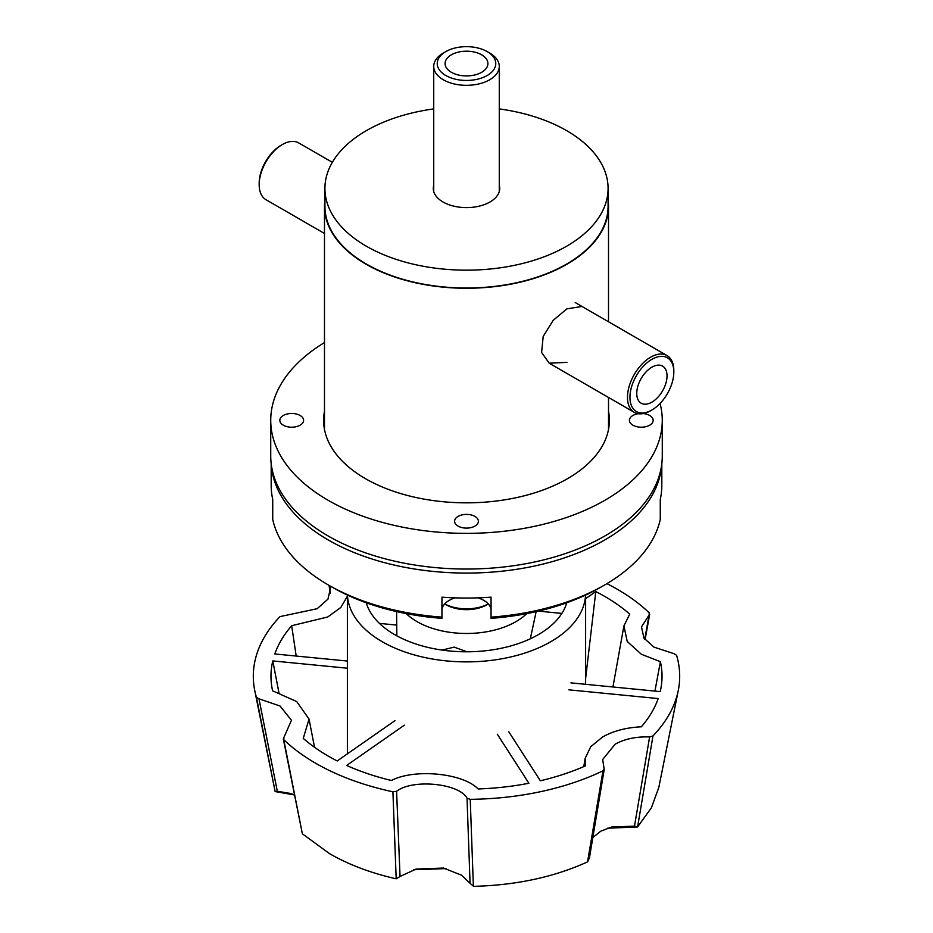 <?xml version="1.0" encoding="UTF-8"?>
<svg xmlns="http://www.w3.org/2000/svg" width="933" height="933" viewBox="0 0 933 933"><rect width="100%" height="100%" fill="white"/><g stroke="black" fill="none" stroke-linecap="round" stroke-linejoin="round"><path stroke-width="1.4" d="M489.673 53.029L487.201 51.607L489.673 53.029A32.772 18.917 180 0 1 499.272 66.406A32.772 18.917 180 0 1 479.037 83.888A32.772 18.917 180 0 1 443.327 79.783A32.772 18.917 180 0 1 433.728 66.406A32.772 18.917 180 0 1 443.327 53.029L445.799 51.607A29.273 16.899 180 0 1 487.201 51.607L487.201 51.607A29.273 16.899 180 0 1 487.201 75.503A29.273 16.899 180 0 1 445.799 75.503A29.273 16.899 180 0 1 445.799 51.607M451.362 72.296A21.412 12.362 180 0 1 445.088 63.549A21.412 12.362 180 0 1 458.301 52.131A21.412 12.362 180 0 1 481.638 54.814A21.412 12.362 180 0 1 487.912 63.549A21.412 12.362 180 0 1 474.699 74.978A21.412 12.362 180 0 1 451.362 72.296M566.914 362.366L549.187 363.205L541.595 352.464L543.204 336.393L553.187 320.346L566.914 308.846L581.959 306.444M608.514 429.472A142.014 81.987 0 0 0 608.514 428.9L608.514 397.458M608.083 199.837A142.014 81.987 180 0 1 608.514 206.275A142.014 81.987 180 0 1 520.847 282.023A142.014 81.987 180 0 1 366.086 264.249A142.014 81.987 180 0 1 324.486 206.275A142.014 81.987 180 0 1 324.917 199.837M324.486 206.275L324.486 428.9A142.014 81.987 0 0 0 324.486 429.472M444.703 603.919A32.165 18.567 0 0 0 488.297 603.919L486.769 604.817A28.666 16.549 0 0 1 446.231 604.817L444.691 603.931L446.231 604.817M259.176 184.687L259.176 183.253A31.022 17.914 120 0 1 281.113 145.256L282.349 144.545A32.772 18.917 120 0 0 259.176 184.687A32.772 18.917 120 0 0 265.963 199.685L324.486 233.483M332.335 162.33L298.735 142.924A32.772 18.917 120 0 0 282.349 144.545L281.113 145.256M650.651 410.707L651.887 409.995L650.651 410.707A32.772 18.917 -60 0 1 634.265 412.328A32.772 18.917 -60 0 1 629.25 386.064A32.772 18.917 -60 0 1 650.651 357.187A32.772 18.917 -60 0 1 667.037 355.566A32.772 18.917 -60 0 1 673.824 370.564L673.824 371.999A31.022 17.914 -60 0 1 651.887 409.995A31.022 17.914 -60 0 1 629.95 397.33A31.022 17.914 -60 0 1 651.887 359.333A31.022 17.914 -60 0 1 673.824 371.999M651.887 367.182A21.412 12.362 -60 0 1 662.593 366.121A21.412 12.362 -60 0 1 665.882 383.276A21.412 12.362 -60 0 1 651.887 402.146A21.412 12.362 -60 0 1 641.181 403.208A21.412 12.362 -60 0 1 637.904 386.052A21.412 12.362 -60 0 1 651.887 367.182M433.728 108.904A141.583 81.742 0 0 0 324.917 188.431A141.583 81.742 0 0 0 366.389 246.23A141.583 81.742 0 0 0 520.684 263.946A141.583 81.742 0 0 0 608.083 188.431A141.583 81.742 0 0 0 566.611 130.632A141.583 81.742 0 0 0 499.272 108.904M324.917 188.431L324.917 206.275A141.583 81.742 0 0 0 366.389 264.062A141.583 81.742 0 0 0 520.684 281.789A141.583 81.742 0 0 0 608.083 206.275L608.083 188.431M499.272 185.329A33.215 19.173 180 0 1 499.715 188.431A33.215 19.173 180 0 1 479.212 206.146A33.215 19.173 180 0 1 443.012 201.983A33.215 19.173 180 0 1 433.285 188.431A33.215 19.173 180 0 1 433.728 185.329M608.514 411.231A142.889 82.501 180 0 1 609.389 420.34A142.889 82.501 180 0 1 521.185 496.554A142.889 82.501 180 0 1 365.468 478.676A142.889 82.501 180 0 1 323.611 420.34A142.889 82.501 180 0 1 324.486 411.231M324.486 419.792A142.889 82.501 0 0 0 323.809 424.62M324.486 342.551A195.767 113.021 0 0 0 270.733 420.34L270.733 456.015A195.767 113.021 0 0 0 328.078 535.939A195.767 113.021 0 0 0 541.42 560.441A195.767 113.021 0 0 0 662.267 456.015L662.267 420.34A195.767 113.021 0 0 0 660.063 403.453M270.733 420.34A195.767 113.021 0 0 0 328.078 500.263A195.767 113.021 0 0 0 541.42 524.754A195.767 113.021 0 0 0 662.267 420.34M283.305 425.191A11.884 6.858 180 0 1 279.83 420.34A11.884 6.858 180 0 1 287.166 413.995A11.884 6.858 180 0 1 300.111 415.488A11.884 6.858 180 0 1 303.598 420.34A11.884 6.858 180 0 1 296.262 426.684A11.884 6.858 180 0 1 283.305 425.191M643.269 413.576A11.884 6.858 180 0 1 649.695 415.488A11.884 6.858 180 0 1 653.17 420.34A11.884 6.858 180 0 1 645.834 426.684A11.884 6.858 180 0 1 632.889 425.191A11.884 6.858 180 0 1 629.402 420.34A11.884 6.858 180 0 1 638.23 413.704M458.091 526.107A11.884 6.858 180 0 1 454.616 521.255A11.884 6.858 180 0 1 461.952 514.911A11.884 6.858 180 0 1 474.909 516.404A11.884 6.858 180 0 1 478.384 521.255A11.884 6.858 180 0 1 471.048 527.588A11.884 6.858 180 0 1 458.091 526.107M609.191 424.62A142.889 82.501 0 0 0 608.514 419.792M585.574 595.079A119.121 68.774 180 0 1 550.727 641.741A119.121 68.774 180 0 1 422.497 657.019A119.121 68.774 180 0 1 347.426 595.079M366.249 602.776A101.639 58.686 0 0 0 435.489 648.995A101.639 58.686 0 0 0 538.364 634.615A101.639 58.686 0 0 0 566.751 602.776M526.713 613.622A69.917 40.364 180 0 1 515.937 621.658A69.917 40.364 180 0 1 406.287 613.622M396.84 635.851L396.595 612.34M467.036 651.794L454.161 647.129L442.09 650.079M536.148 611.651L530.329 638.778M477.789 597.855A24.561 14.182 180 0 1 483.865 600.42A24.561 14.182 180 0 1 491.061 610.45M332.09 587.137L328.381 584.991A195.324 112.765 180 0 0 441.939 617.133L441.939 618.357A190.087 109.744 0 0 1 332.09 587.137L328.381 584.991A195.324 112.765 180 0 1 272.728 519.436L272.728 499.458A195.324 112.765 0 0 1 271.176 485.277L271.176 463.561M661.672 464.809A195.324 112.765 180 0 1 604.619 540.044A195.324 112.765 180 0 1 328.381 540.044A195.324 112.765 180 0 1 271.328 464.809M441.939 617.133L441.939 597.155A195.324 112.765 0 0 0 491.061 597.155L491.061 618.357A190.087 109.744 0 0 0 600.91 587.137L604.619 584.991A195.324 112.765 180 0 1 491.061 617.133M661.824 463.561L661.824 485.277A195.324 112.765 0 0 1 660.272 499.458L660.272 519.436A195.324 112.765 180 0 1 604.619 584.991M441.939 610.45A24.561 14.182 180 0 1 455.211 597.855M394.939 720.661L337.21 760.955A195.533 112.893 180 0 1 328.241 756.08A195.533 112.893 180 0 1 303.26 738.4L309.045 719.075L296.717 701.569L272.599 690.817A195.533 112.893 180 0 1 272.273 689.265A195.533 112.893 180 0 1 272.786 660.926L278.909 692.636M589.294 858.733L604.211 769.48L602.683 759.497L615.139 744.196C624.748 738.889 636.248 736.475 649.625 736.953L652.972 735.927A213.191 123.086 0 0 0 678.279 690.42A213.191 123.086 0 0 0 676.577 655.293L674.011 653.695L653.928 647.094L643.933 638.09L641.496 626.871L649.1 615.045L644.726 639.233M649.625 736.953L634.487 826.137L611.628 827.011L600.735 831.198L592.84 837.542M329.606 853.683L329.606 853.695C348.802 864.716 370.984 873.09 396.187 878.793L392.91 791.779A213.191 123.086 0 0 1 315.751 763.299A213.191 123.086 0 0 1 283.76 739.659L302.362 833.799L329.606 853.683M568.885 689.837L658.185 698.56A195.533 112.893 180 0 1 641.333 726.807C626.265 727.542 613.343 730.924 602.59 736.988L590.729 746.703L585.143 758.412L585.294 765.935A195.533 112.893 180 0 1 540.359 780.781L508.788 731.775M585.621 678.548L595.79 591.569A195.533 112.893 180 0 1 629.74 614.124L623.909 625.915L627.244 641.507L641.309 654.231L660.401 661.695A195.533 112.893 180 0 1 660.727 689.265A195.533 112.893 180 0 1 660.214 691.598L570.926 682.874M470.069 883.318L473.591 886.35C516.054 885.265 554.039 877.113 587.545 861.882L602.986 770.821A213.191 123.086 0 0 1 470.232 799.324L467.025 798.17L470.069 883.318L461.485 875.166L443.455 868.04L416.071 869.066L400.047 876.472L396.595 791.301L392.91 791.779M294.35 794.904L290.175 793.4L277.311 791.254L258.989 698.829L280.052 706.013L291.469 720.276L283.9 737.478L283.76 739.659L283.294 738.854L302.362 833.799M652.972 735.927L637.589 826.953L607.488 828.212M446.044 868.6L413.762 869.743M595.79 591.569L585.621 598.671M347.379 596.269L340.837 607.453L327.74 616.981L291.667 625.716A195.533 112.893 180 0 0 274.815 653.963L347.379 661.042M347.379 668.215L272.786 660.926M404.362 725.163L346.644 765.457A195.533 112.893 180 0 0 391.394 780.489C414.579 768.372 463.095 773.107 478.093 788.956A195.533 112.893 180 0 0 528.894 783.254L497.324 734.236M329.699 585.761L330.364 588.536L327.961 599.114L317.173 608.713L280.028 616.596A213.191 123.086 0 0 0 254.721 690.42A213.191 123.086 0 0 0 256.423 697.231L258.989 698.829M396.595 791.301C412.479 778.717 459.188 783.277 467.025 798.17M604.106 768.734L602.986 770.821M606.916 583.638A213.191 123.086 0 0 1 649.24 612.864L649.1 615.045L649.718 614.101L645.076 639.7M654.943 691.073L660.401 661.695M291.667 625.716L296.193 656.051M637.589 826.953L651.374 807.826L658.803 787.51L678.279 690.42M470.232 799.324L473.381 886.222M254.721 690.42L275.142 791.569L256.423 697.231M634.487 826.137L637.519 826.918M587.755 861.637L589.236 857.707M396.397 878.688L400.047 876.472M275.142 791.534L277.311 791.254M294.35 794.951L275.142 791.569M379.439 623.396L396.84 625.087M530.329 638.125L531.483 638.242M330.27 593.318L329.127 585.434M499.272 66.406L499.272 191.533M433.728 66.406L433.728 191.533M608.514 321.78L608.514 206.275M634.265 412.328L549.187 363.205M667.037 355.566L575.206 302.549M347.379 753.852L347.379 595.056M585.621 684.309L585.621 595.056M538.423 611.115L561.864 613.413M612.946 686.98L623.909 625.915M314.526 747.298L309.045 719.075M583.79 766.588L585.143 758.412M329.069 585.388L330.235 593.505"/></g></svg>
